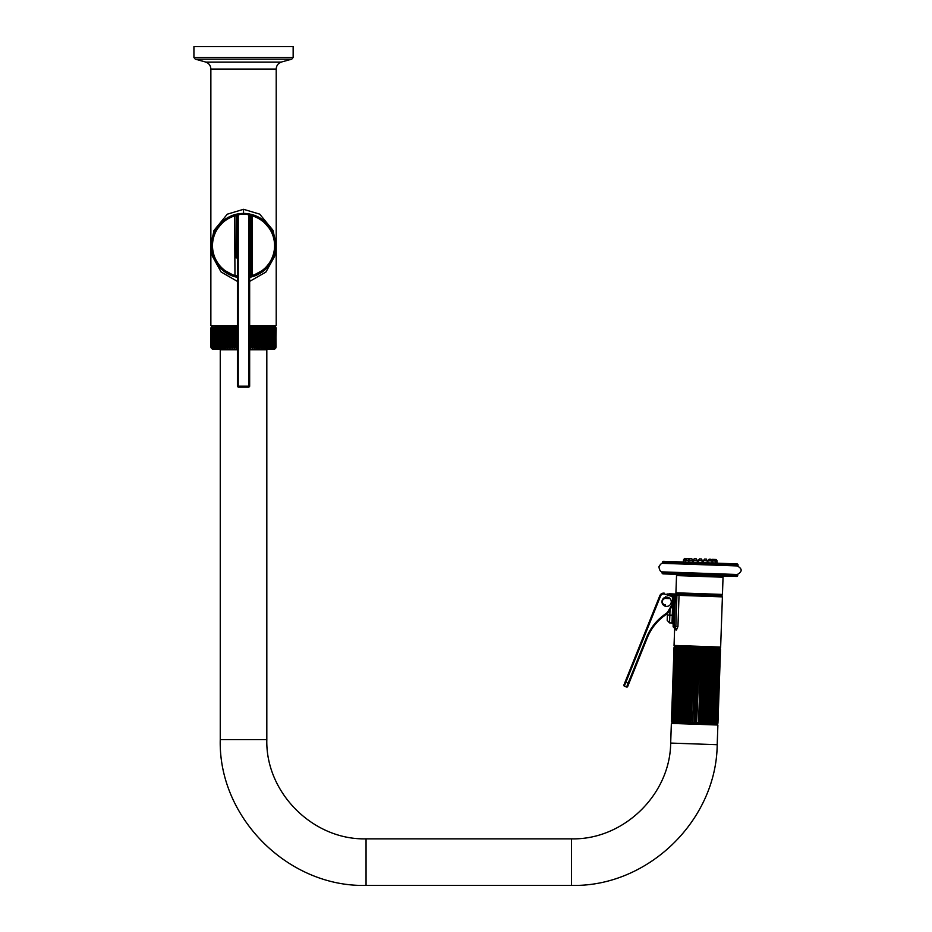 <?xml version="1.0" encoding="UTF-8"?>
<svg xmlns="http://www.w3.org/2000/svg" width="932" height="932" viewBox="0 0 932 932"><rect width="100%" height="100%" fill="white"/><g stroke="black" fill="none" stroke-linecap="round" stroke-linejoin="round"><path stroke-width="1.4" d="M251.477 276.944L250.522 277.177A32.259 32.259 0 0 0 251.477 276.944L251.815 276.233L252.456 276.676L252.118 275.511L248.844 276.256M269.255 227.233L270.047 227.292L269.255 227.233L269.453 226.464A32.259 32.259 0 0 0 268.859 225.684L268.067 225.672L268.218 224.892A32.259 32.259 0 0 0 267.566 224.146L266.773 224.181L266.878 223.4A32.259 32.259 0 0 0 266.179 222.701L265.387 222.783L265.445 221.991A32.259 32.259 0 0 0 264.711 221.338L263.931 221.466L263.931 220.674A32.259 32.259 0 0 0 263.15 220.069L262.381 220.243L262.335 219.451A32.259 32.259 0 0 0 261.519 218.892L260.762 219.125L260.669 218.333A32.259 32.259 0 0 0 259.818 217.832L259.084 218.111L258.933 217.331A32.259 32.259 0 0 0 258.059 216.865L257.337 217.191L257.139 216.422A32.259 32.259 0 0 0 256.242 216.026L255.543 216.387L255.298 215.63A32.259 32.259 0 0 0 254.378 215.292L253.69 215.7L252.467 214.675A32.259 32.259 0 0 1 253.411 214.966L253.69 215.7L254.972 215.513L251.628 214.733A1.223 1.223 0 0 0 250.894 215.851L250.894 275.511A1.223 1.223 74 0 0 251.628 276.629A1.223 1.223 0 0 1 250.894 275.511L250.894 215.711M252.467 276.676A32.259 32.259 0 0 0 253.411 276.396A32.259 32.259 0 0 1 252.467 276.676L251.815 276.233M275.185 245.675L275.802 246.188L275.185 245.675L275.802 245.163A32.259 32.259 0 0 0 275.767 244.184L275.126 243.706L275.709 243.159A32.259 32.259 0 0 0 275.616 242.18A32.259 32.259 0 0 1 275.709 243.159A32.259 32.259 0 0 0 275.616 242.18L274.94 241.749L275.488 241.167A32.259 32.259 0 0 0 275.336 240.2A32.259 32.259 0 0 1 275.488 241.167A32.259 32.259 0 0 0 275.336 240.2L274.637 239.804L275.138 239.186A32.259 32.259 0 0 0 274.928 238.231A32.259 32.259 0 0 1 275.138 239.186A32.259 32.259 0 0 0 274.928 238.231L274.218 237.881L274.684 237.241A32.259 32.259 0 0 0 274.404 236.297A32.259 32.259 0 0 1 274.684 237.241A32.259 32.259 0 0 0 274.404 236.297L273.67 235.994L274.09 235.318A32.259 32.259 0 0 0 273.763 234.386A32.259 32.259 0 0 1 274.09 235.318A32.259 32.259 0 0 0 273.763 234.386L273.006 234.142L273.391 233.443A32.259 32.259 0 0 0 273.006 232.534A32.259 32.259 0 0 1 273.391 233.443A32.259 32.259 0 0 0 273.006 232.534L272.237 232.324L272.575 231.614A32.259 32.259 0 0 0 272.132 230.728A32.259 32.259 0 0 1 272.575 231.614A32.259 32.259 0 0 0 272.132 230.728L271.352 230.565L271.643 229.831A32.259 32.259 0 0 0 271.142 228.981A32.259 32.259 0 0 1 271.643 229.831A32.259 32.259 0 0 0 271.142 228.981L270.362 228.864L270.606 228.119A32.259 32.259 0 0 0 270.047 227.292A32.259 32.259 0 0 1 270.606 228.119A32.259 32.259 0 0 0 270.047 227.292M268.859 225.684A32.259 32.259 0 0 1 269.453 226.464A32.259 32.259 0 0 0 268.859 225.684M267.566 224.146A32.259 32.259 0 0 1 268.218 224.892A32.259 32.259 0 0 0 267.566 224.146M266.179 222.701A32.259 32.259 0 0 1 266.878 223.4A32.259 32.259 0 0 0 266.179 222.701M264.711 221.338A32.259 32.259 0 0 1 265.445 221.991A32.259 32.259 0 0 0 264.711 221.338M263.15 220.069A32.259 32.259 0 0 1 263.931 220.674A32.259 32.259 0 0 0 263.15 220.069M261.519 218.892A32.259 32.259 0 0 1 262.335 219.451A32.259 32.259 0 0 0 261.519 218.892M259.818 217.832A32.259 32.259 0 0 1 260.669 218.333A32.259 32.259 0 0 0 259.818 217.832M258.059 216.865A32.259 32.259 0 0 1 258.933 217.331A32.259 32.259 0 0 0 258.059 216.865M256.242 216.026A32.259 32.259 0 0 1 257.139 216.422A32.259 32.259 0 0 0 256.242 216.026M252.456 214.686L252.118 215.851A31.036 31.036 0 0 1 252.118 275.511L252.118 215.851L250.894 215.851L251.628 214.733L250.894 215.851M253.411 276.396L253.69 275.651L254.378 276.07A32.259 32.259 0 0 0 255.298 275.721A32.259 32.259 0 0 1 254.378 276.07M255.298 275.721L255.543 274.963L256.242 275.336A32.259 32.259 0 0 0 257.139 274.928A32.259 32.259 0 0 1 256.242 275.336M257.139 274.928L257.337 274.159L258.059 274.486A32.259 32.259 0 0 0 258.933 274.031A32.259 32.259 0 0 1 258.059 274.486M258.933 274.031L259.084 273.251L259.818 273.53A32.259 32.259 0 0 0 260.669 273.018A32.259 32.259 0 0 1 259.818 273.53M260.669 273.018L260.762 272.226L261.519 272.459A32.259 32.259 0 0 0 262.335 271.899A32.259 32.259 0 0 1 261.519 272.459M262.335 271.899L262.381 271.107L263.15 271.294A32.259 32.259 0 0 0 263.931 270.688A32.259 32.259 0 0 1 263.15 271.294M263.931 270.688L263.931 269.884L264.711 270.024A32.259 32.259 0 0 0 265.445 269.371A32.259 32.259 0 0 1 264.711 270.024M265.445 269.371L265.387 268.579L266.179 268.661A32.259 32.259 0 0 0 266.878 267.962A32.259 32.259 0 0 1 266.179 268.661L265.387 268.579M266.878 267.962L266.773 267.169L267.566 267.204A32.259 32.259 0 0 0 268.218 266.47A32.259 32.259 0 0 1 267.566 267.204M268.218 266.47L268.067 265.69L268.859 265.678A32.259 32.259 0 0 0 269.453 264.886A32.259 32.259 0 0 1 268.859 265.678M269.453 264.886L269.255 264.117L270.047 264.059A32.259 32.259 0 0 0 270.606 263.243A32.259 32.259 0 0 1 270.047 264.059M270.606 263.243L270.362 262.486L271.142 262.381A32.259 32.259 0 0 0 271.643 261.531A32.259 32.259 0 0 1 271.142 262.381M271.643 261.531L271.352 260.785L272.132 260.634A32.259 32.259 0 0 0 272.575 259.748A32.259 32.259 0 0 1 272.132 260.634M272.575 259.748L272.237 259.026L273.006 258.828A32.259 32.259 0 0 0 273.391 257.919A32.259 32.259 0 0 1 273.006 258.828M273.391 257.919L273.006 257.22L273.763 256.964A32.259 32.259 0 0 0 274.09 256.032A32.259 32.259 0 0 1 273.763 256.964L273.006 257.22M274.09 256.032L273.67 255.368L274.404 255.065A32.259 32.259 0 0 0 274.684 254.121A32.259 32.259 0 0 1 274.404 255.065M274.684 254.121L274.218 253.469L274.928 253.131A32.259 32.259 0 0 0 275.138 252.164A32.259 32.259 0 0 1 274.928 253.131M275.138 252.164L274.637 251.547L275.336 251.162A32.259 32.259 0 0 0 275.488 250.184A32.259 32.259 0 0 1 275.336 251.162M275.488 250.184L274.94 249.601L275.616 249.17A32.259 32.259 0 0 0 275.709 248.192A32.259 32.259 0 0 1 275.616 249.17M275.126 247.644L275.709 248.192L275.126 247.644L275.767 247.178A32.259 32.259 0 0 0 275.802 246.188A32.259 32.259 0 0 1 275.767 247.178M275.767 244.184A32.259 32.259 0 0 1 275.802 245.163M274.94 241.749L275.616 242.18M271.352 230.565L272.132 230.728M250.894 257.931L249.66 257.931L249.671 256.65M236.192 257.931L236.192 215.851L236.192 257.931L237.415 257.931M238.231 276.256L234.969 275.511A31.036 31.036 0 0 1 234.969 215.851L236.192 215.851L234.794 214.64M234.631 214.675L235.586 214.418A32.259 32.259 0 0 0 234.631 214.675L234.328 215.397L233.664 214.966L234.328 215.397L234.631 214.675A1.223 1.223 0 0 1 236.192 215.851L236.18 215.7M233.664 214.966L232.72 215.28A32.259 32.259 0 0 1 233.664 214.966A32.259 32.259 0 0 0 232.72 215.28L232.464 216.038L232.72 215.28L234.328 215.397M232.464 216.038L231.765 215.642A32.259 32.259 0 0 0 230.856 216.014A32.259 32.259 0 0 1 231.765 215.642L232.103 215.828M230.856 216.014L230.635 216.783L229.924 216.434A32.259 32.259 0 0 0 229.039 216.865A32.259 32.259 0 0 1 229.924 216.434M229.039 216.865L228.864 217.634L228.13 217.331A32.259 32.259 0 0 0 227.268 217.82A32.259 32.259 0 0 1 228.13 217.331M227.268 217.82L227.152 218.601L226.394 218.344A32.259 32.259 0 0 0 225.567 218.88A32.259 32.259 0 0 1 226.394 218.344M225.567 218.88L225.497 219.672L224.729 219.463A32.259 32.259 0 0 0 223.936 220.057A32.259 32.259 0 0 1 224.729 219.463L225.497 219.672M223.936 220.057L223.913 220.849L223.144 220.686A32.259 32.259 0 0 0 222.387 221.327A32.259 32.259 0 0 1 223.144 220.686M222.387 221.327L222.41 222.119L221.63 222.002A32.259 32.259 0 0 0 220.907 222.678A32.259 32.259 0 0 1 221.63 222.002M220.907 222.678L220.989 223.47L220.197 223.412A32.259 32.259 0 0 0 219.533 224.134A32.259 32.259 0 0 1 220.197 223.412M219.533 224.134L219.649 224.915L218.857 224.903A32.259 32.259 0 0 0 218.239 225.672A32.259 32.259 0 0 1 218.857 224.903L219.649 224.915M218.239 225.672L218.403 226.441L217.61 226.476A32.259 32.259 0 0 0 217.04 227.28A32.259 32.259 0 0 1 217.61 226.476M217.04 227.28L217.261 228.049L216.469 228.13A32.259 32.259 0 0 0 215.944 228.969A32.259 32.259 0 0 1 216.469 228.13L217.261 228.049M215.944 228.969L216.212 229.715L215.432 229.843A32.259 32.259 0 0 0 214.966 230.717A32.259 32.259 0 0 1 215.432 229.843M214.966 230.717L215.269 231.439L214.5 231.625A32.259 32.259 0 0 0 214.08 232.522A32.259 32.259 0 0 1 214.5 231.625M214.08 232.522L214.442 233.221L213.684 233.454A32.259 32.259 0 0 0 213.323 234.375A32.259 32.259 0 0 1 213.684 233.454M213.323 234.375L213.731 235.062L212.985 235.342A32.259 32.259 0 0 0 212.682 236.274A32.259 32.259 0 0 1 212.985 235.342M212.682 236.274L213.125 236.938L212.403 237.252A32.259 32.259 0 0 0 212.158 238.208A32.259 32.259 0 0 1 212.403 237.252M212.158 238.208L212.636 238.837L211.937 239.209A32.259 32.259 0 0 0 211.75 240.176A32.259 32.259 0 0 1 211.937 239.209L212.636 238.837M211.75 240.176L212.275 240.771L211.599 241.19A32.259 32.259 0 0 0 211.471 242.169A32.259 32.259 0 0 1 211.599 241.19M211.471 242.169L212.03 242.728L211.378 243.182A32.259 32.259 0 0 0 211.319 244.161A32.259 32.259 0 0 1 211.378 243.182M211.319 244.161L211.902 244.697L211.284 245.186A32.259 32.259 0 0 0 211.284 246.176A32.259 32.259 0 0 1 211.284 245.186M211.284 246.176L211.902 246.665L211.319 247.19A32.259 32.259 0 0 0 211.378 248.18A32.259 32.259 0 0 1 211.319 247.19M212.03 248.623L211.378 248.18L212.03 248.623L211.471 249.194A32.259 32.259 0 0 0 211.599 250.172A32.259 32.259 0 0 1 211.471 249.194M211.599 250.172L212.275 250.58L211.75 251.174A32.259 32.259 0 0 0 211.937 252.153A32.259 32.259 0 0 1 211.75 251.174M211.937 252.153L212.636 252.514L212.158 253.143A32.259 32.259 0 0 0 212.403 254.098A32.259 32.259 0 0 1 212.158 253.143M212.403 254.098L213.125 254.424L212.682 255.077A32.259 32.259 0 0 0 212.985 256.02A32.259 32.259 0 0 1 212.682 255.077M212.985 256.02L213.731 256.3L213.323 256.987A32.259 32.259 0 0 0 213.684 257.896A32.259 32.259 0 0 1 213.323 256.987M213.684 257.896L214.442 258.129L214.08 258.84A32.259 32.259 0 0 0 214.5 259.737A32.259 32.259 0 0 1 214.08 258.84M214.5 259.737L215.269 259.911L214.966 260.645A32.259 32.259 0 0 0 215.432 261.508A32.259 32.259 0 0 1 214.966 260.645M216.212 261.647L215.432 261.508L216.212 261.647L215.944 262.393A32.259 32.259 0 0 0 216.469 263.232A32.259 32.259 0 0 1 215.944 262.393M216.469 263.232L217.261 263.313L217.04 264.071A32.259 32.259 0 0 0 217.61 264.874A32.259 32.259 0 0 1 217.04 264.071M218.403 264.909L217.61 264.874L218.403 264.909L218.239 265.69A32.259 32.259 0 0 0 218.857 266.447A32.259 32.259 0 0 1 218.239 265.69M218.857 266.447L219.649 266.435L219.533 267.228A32.259 32.259 0 0 0 220.197 267.95A32.259 32.259 0 0 1 219.533 267.228M220.197 267.95L220.989 267.88L220.907 268.672A32.259 32.259 0 0 0 221.63 269.36A32.259 32.259 0 0 1 220.907 268.672M221.63 269.36L222.41 269.243L222.387 270.035A32.259 32.259 0 0 0 223.144 270.676A32.259 32.259 0 0 1 222.387 270.035M223.144 270.676L223.913 270.513L223.936 271.305A32.259 32.259 0 0 0 224.729 271.888A32.259 32.259 0 0 1 223.936 271.305M224.729 271.888L225.497 271.678L225.567 272.47A32.259 32.259 0 0 0 226.394 273.006A32.259 32.259 0 0 1 225.567 272.47M226.394 273.006L227.152 272.75L227.268 273.542A32.259 32.259 0 0 0 228.13 274.02A32.259 32.259 0 0 1 227.268 273.542M228.13 274.02L228.864 273.717L229.039 274.497A32.259 32.259 0 0 0 229.924 274.928A32.259 32.259 0 0 1 229.039 274.497M230.635 274.579L229.924 274.928L230.635 274.579L230.856 275.336A32.259 32.259 0 0 0 231.765 275.721A32.259 32.259 0 0 1 230.856 275.336M231.765 275.721L232.464 275.324L232.72 276.07A32.259 32.259 0 0 0 233.664 276.385A32.259 32.259 0 0 1 232.72 276.07M233.664 276.385L234.328 275.954L234.631 276.676L234.969 275.511L234.631 214.686M237.544 277.375L234.631 276.688A1.223 1.223 0 0 0 236.192 275.511A1.223 1.223 0 0 1 234.631 276.688L234.328 275.954M236.577 277.177A32.259 32.259 0 0 0 237.415 277.352M234.631 276.688A32.259 32.259 0 0 0 235.586 276.944L234.631 276.688L236.227 276.466M235.586 214.418L236.227 214.884L235.586 214.418M237.672 214.092L237.544 213.976A32.259 32.259 0 0 0 236.577 214.174L236.227 214.884M243.532 213.416L243.532 213.416A32.259 32.259 0 0 0 242.541 213.428L242.541 213.428M244.557 213.428L244.557 213.428A32.259 32.259 0 0 1 245.535 213.475L245.535 213.475M249.893 214.675L250.522 214.185L249.671 214.255L249.671 234.701M251.477 214.407A32.259 32.259 0 0 0 250.522 214.185L251.477 214.407M238.557 213.801L238.557 213.801A32.259 32.259 0 0 1 239.524 213.673L239.524 213.673M240.538 213.556L240.538 213.556A32.259 32.259 0 0 1 241.528 213.475L241.528 213.486M246.561 213.556L246.561 213.556A32.259 32.259 0 0 1 247.539 213.661L247.539 213.661M248.541 213.812L248.541 213.812A32.259 32.259 0 0 1 249.52 213.976L249.671 214.255M236.577 214.174L237.415 214.64M249.66 277.387L267.065 267.938L274.917 254.203L276.117 245.186L273.67 233.536L260.913 218.414L243.543 213.393L226.045 218.484L213.346 233.676L210.958 245.233L212.135 254.145L219.917 267.834L237.415 277.387M249.66 281.394L265.911 272.051L274.695 256.207L276.128 245.069L273.029 230.344L259.713 214.139L243.543 209.304L227.28 214.197L213.987 230.472L210.947 245.081L212.356 256.125L221.082 271.969L237.415 281.406M249.66 326.748L274.987 326.748L276.21 325.513L249.66 325.513M249.834 327.971L250.417 326.934L251.256 327.971L251.256 347.158L250.417 348.58L249.66 327.971M251.791 327.971L252.339 326.934L253.201 327.971L253.201 347.158L252.339 348.58L251.256 327.971M253.725 327.971L254.226 326.934L255.1 327.971L255.1 347.158L254.226 348.58L253.201 327.971M255.613 327.971L256.067 326.934L256.964 327.971L256.964 347.158L256.067 348.58L255.1 327.971M257.465 327.971L257.861 326.934L258.77 327.971L258.77 347.158L257.861 348.58L256.964 327.971M259.259 327.971L259.597 326.934L260.517 327.971L260.517 347.158L259.597 348.58L258.77 327.971M260.983 327.971L261.275 326.934L262.207 327.971L262.207 347.158L261.275 348.58L260.517 327.971M262.649 327.971L262.894 326.934L263.814 327.971L263.814 347.158L262.894 348.58L262.207 327.971M264.245 327.971L264.432 326.934L265.352 327.971L265.352 347.158L264.432 348.58L263.814 327.971M265.76 327.971L265.888 326.934L266.808 327.971L266.808 347.158L265.888 348.58L265.352 327.971M267.193 327.971L267.263 326.934L268.183 327.971L268.183 347.158L267.263 348.58L266.808 327.971M268.544 327.971L268.556 326.934L269.453 327.971L269.453 347.158L268.556 348.58L268.183 327.971M269.791 327.971L269.744 326.934L270.63 327.971L270.63 347.158L269.744 348.58L269.453 327.971M270.932 327.971L270.839 326.934L271.701 327.971L271.701 347.158L270.839 348.58L270.63 327.971M271.981 327.971L271.818 326.934L272.668 327.971L272.668 347.158L271.818 348.58L271.701 327.971M272.913 327.971L272.703 326.934L273.519 327.971L273.519 347.158L272.703 348.58L272.668 327.971M273.74 327.971L274.264 347.158L273.472 348.58L273.519 327.971M274.451 327.971L274.893 347.158L274.125 348.58L274.264 327.971M275.045 327.971L275.394 347.158L274.672 348.58L274.893 327.971M275.511 327.971L275.779 347.158L275.091 348.58L275.394 327.971M275.86 327.971L276.047 347.158L275.394 348.58L275.779 327.971M276.093 327.971L275.581 348.58L276.047 327.971M268.451 349.209L249.66 349.209L274.171 349.209L275.639 348.568L276.198 327.971L274.987 326.748M210.877 327.971L211.506 326.934L211.506 348.58L210.877 347.158L210.877 327.971M211.04 327.971L211.68 326.934L211.68 348.58L211.04 347.158L210.982 327.971M211.308 327.971L211.995 326.934L211.995 348.58L211.308 347.158L211.215 327.971M211.692 327.971L212.414 326.934L212.414 348.58L211.692 347.158L211.576 327.971M212.205 327.971L212.962 326.934L212.962 348.58L212.205 347.158L212.053 327.971M212.822 327.971L213.614 326.934L213.614 348.58L212.822 347.158L212.647 327.971M213.568 327.971L214.383 326.934L214.383 348.58L213.568 347.158L213.358 327.971M214.43 327.971L215.269 326.934L215.269 348.58L214.43 347.158L214.185 327.971M215.397 327.971L216.259 326.934L216.259 348.58L215.397 347.158L215.117 327.971M216.469 327.971L217.354 326.934L217.354 348.58L216.469 347.158L216.166 327.971M217.645 327.971L218.542 326.934L218.542 348.58L217.645 347.158L217.319 327.971M218.927 327.971L219.835 326.934L219.905 327.971L219.835 348.58L218.927 347.158L218.566 327.971M220.29 327.971L221.21 326.934L221.338 327.971L221.21 348.58L220.29 347.158L219.905 327.971M221.758 327.971L222.666 326.934L222.865 327.971L222.666 348.58L221.758 347.158L221.338 327.971M223.296 327.971L224.216 326.934L224.461 327.971L224.216 348.58L223.296 347.158L222.865 327.971M224.903 327.971L225.824 326.934L226.126 327.971L225.824 348.58L224.903 347.158L224.461 327.971M226.593 327.971L227.501 326.934L227.862 327.971L227.501 348.58L226.593 347.158L226.126 327.971M228.352 327.971L229.249 326.934L229.656 327.971L229.249 348.58L228.352 347.158L227.862 327.971M230.157 327.971L231.043 326.934L231.497 327.971L231.043 348.58L230.157 347.158L229.656 327.971M232.021 327.971L232.884 326.934L233.396 327.971L232.884 348.58L232.021 347.158L231.497 327.971M233.92 327.971L234.771 326.934L235.33 327.971L234.771 348.58L233.92 347.158L233.396 327.971M235.866 327.971L236.693 326.934L237.287 327.971L236.693 348.58L235.866 347.158L235.33 327.971M211.436 326.934L237.415 326.748M237.415 349.209L212.915 349.209L211.436 348.58M250.417 348.58L250.417 326.934M252.339 348.58L252.339 326.934M254.226 348.58L254.226 326.934M256.067 348.58L256.067 326.934M257.861 348.58L257.861 326.934M259.597 348.58L259.597 326.934M261.275 348.58L261.275 326.934M262.894 348.58L262.894 326.934M264.432 348.58L264.432 326.934M265.888 348.58L265.888 326.934M267.263 348.58L267.263 326.934M268.556 348.58L268.556 326.934M218.542 348.58L218.542 326.934M219.835 348.58L219.835 326.934M221.21 348.58L221.21 326.934M222.666 348.58L222.666 326.934M224.216 348.58L224.216 326.934M225.824 348.58L225.824 326.934M227.501 348.58L227.501 326.934M229.249 348.58L229.249 326.934M231.043 348.58L231.043 326.934M232.884 348.58L232.884 326.934M234.771 348.58L234.771 326.934M236.693 348.58L236.693 326.934M293.149 46.6L193.926 46.6L193.926 57.469L293.149 57.469L293.149 46.6M250.522 277.177L249.893 276.688L249.52 277.387M670.97 734.509L671.366 723.407L717.885 725.026L717.197 744.703C716.405 820.766 647.542 887.264 571.502 885.4L366.055 885.4C288.151 887.404 218.251 817.515 220.255 739.612L220.255 349.815L237.415 349.815M249.66 349.815L266.82 349.815L266.82 739.612C265.445 792.643 313.024 840.21 366.055 838.847L571.502 838.847C623.263 840.116 670.131 794.845 670.679 743.072L717.197 744.703M675.001 646.738L674.279 647.507L675.001 646.738L672.356 722.393L671.692 721.578L672.356 722.393M674.465 647.507L675.42 646.75L674.675 647.519L671.879 721.578M675.42 646.75L672.788 722.405L672.088 721.589M712.619 648.835L713.318 648.078L714.762 648.917L714.658 648.124L716.032 648.963L715.858 648.159L717.162 648.998L716.918 648.194L718.956 649.056L718.584 648.253L720.087 649.103L719.609 648.288L720.494 649.115L717.908 723.185L716.964 723.954L717.5 723.174L715.193 723.884L715.555 723.104L714.273 723.849L714.576 723.069L712.013 723.78L712.176 722.987L710.673 723.733L710.778 722.941L709.217 723.675L708.448 722.859L707.656 723.628L707.609 722.836L707.656 723.628L708.448 722.859L711.034 648.788L711.862 648.02L712.619 648.835L710.033 722.917L709.217 723.675L710.033 722.917M720.529 649.115L719.958 648.299L720.529 649.115L717.943 723.185L717.314 723.966L717.943 723.185L720.494 649.115M674.022 647.495L674.745 646.726L672.1 722.382L671.471 721.566L674.022 647.495L674.652 646.726A0.816 0.816 0 0 1 674.861 646.703L719.749 648.276A0.816 0.816 0 0 1 719.958 648.299M674.943 647.53L676.015 646.773L675.246 647.53L676.015 646.773L673.382 722.428L672.659 721.613L673.382 722.428M675.595 647.542L676.772 646.796L674.139 722.451L673.009 721.624M677.692 646.831L676.877 647.589L677.692 646.831L675.048 722.486L674.29 721.671L675.048 722.486M677.389 647.612L678.752 646.866L676.108 722.521L675.351 721.706L676.108 722.521M678.519 647.647L679.952 646.913L677.308 722.568L676.55 721.741L677.308 722.568M681.292 646.959L680.465 647.717L681.292 646.959L678.647 722.615L677.879 721.787L678.647 722.615M681.187 647.74L682.748 647.006L682.713 647.798L682.748 647.006M683.517 647.822L680.931 721.904L680.104 722.661L682.713 647.798L684.309 647.064L684.356 647.857L681.665 722.719L680.931 721.904L681.665 722.719L681.77 721.927L684.356 647.857L685.975 647.123L683.342 722.778L682.62 721.962L683.342 722.778L683.506 721.985L683.342 722.778L683.506 721.985L683.342 722.778L683.506 721.985L683.342 722.778L682.62 721.962L683.342 722.778M684.403 722.02L683.506 721.985L686.092 647.915L687.734 647.181L687.909 647.973L687.734 647.181L686.989 647.95L684.403 722.02L685.09 722.836L684.403 722.02L685.09 722.836L685.323 722.055L687.909 647.973L689.552 647.239L689.797 648.043L686.919 722.894L686.255 722.09L686.919 722.894L687.21 722.114L689.797 648.043L691.439 647.309L691.754 648.113L688.795 722.964L688.177 722.149L688.795 722.964L689.167 722.183L691.754 648.113L693.373 647.379L693.734 648.183L693.373 647.379L692.732 648.148L690.146 722.218L690.728 723.034L690.146 722.218L690.728 723.034L691.148 722.253L693.373 647.379M695.33 647.449L692.686 723.104L691.148 722.253L693.734 648.183L695.33 647.449L695.761 648.253L695.33 647.449L694.736 648.218L692.686 723.104L695.761 648.253L697.299 647.519L697.788 648.322L694.177 722.358L694.666 723.174L695.202 722.393L694.666 723.174L693.175 722.323M698.79 648.357L696.204 722.428L695.202 722.393L697.788 648.322L699.28 647.589L699.816 648.392L696.635 723.244L699.816 648.392L701.237 647.647L701.819 648.462L701.237 647.647L698.592 723.302L698.231 722.498L698.592 723.302L699.233 722.533L698.592 723.302L699.233 722.533L701.819 648.462L703.171 647.717L703.788 648.532L701.202 722.603L700.526 723.372L700.212 722.568L700.526 723.372L701.202 722.603L700.526 723.372L703.171 647.717M702.413 723.442L705.046 647.787L704.755 648.567L705.046 647.787L705.71 648.602L703.124 722.673L702.413 723.442L702.169 722.638L702.413 723.442L704.976 722.743L704.231 723.5L704.976 722.743L707.563 648.66L708.623 647.915L709.345 648.73L708.623 647.915L708.46 648.695L705.99 723.57L704.976 722.743M704.231 723.5L706.642 648.637L706.875 647.845L707.563 648.66M708.46 648.695L705.99 723.57L706.759 722.801L705.99 723.57L706.759 722.801L709.345 648.73L710.196 648.754L707.656 723.628L710.196 648.754L710.301 647.973L711.034 648.788M720.401 649.115L717.815 723.185M720.273 649.103L717.687 723.185L716.964 723.954M680.104 722.661L679.346 721.846L680.104 722.661M717.314 723.966A0.816 0.816 0 0 1 717.104 723.978L672.217 722.417A0.816 0.816 0 0 1 672.007 722.382L671.436 721.566L672.1 722.382M706.875 647.845L704.056 722.708M672.007 722.382L671.436 721.566L674.057 647.495M680.931 721.904L681.665 722.719L680.931 721.904M688.841 648.008L686.255 722.09L686.919 722.894L685.323 722.055M690.763 648.078L688.177 722.149L688.795 722.964L687.21 722.114M689.167 722.183L690.728 723.034M696.204 722.428L696.635 723.244M700.817 648.427L698.592 723.302L697.229 722.463M702.798 648.497L700.526 723.372L699.233 722.533M710.673 723.733L711.5 722.964L714.087 648.893M712.013 723.78L712.829 723.011L715.415 648.94M714.273 723.849L715.089 723.092L714.273 723.849M715.193 723.884L715.986 723.127L718.572 649.045M715.951 723.908L716.72 723.15L719.306 649.08M716.545 723.931L717.291 723.174L719.877 649.091M674.151 647.495L671.564 721.566M675.222 646.715A1.223 1.223 0 0 1 674.046 645.445L674.605 629.38L676.469 630.02L677.948 626.467L679.032 595.362L722.405 596.876L720.646 647.076L674.046 645.445M719.388 648.264A1.223 1.223 0 0 0 720.646 647.076M673.976 627.504A1.223 1.223 0 0 1 673.114 626.292A1.223 1.223 0 0 0 674.197 627.551A2.447 2.283 96.6 0 1 676.201 630.067L674.605 629.38A2.447 2.447 -53.5 0 0 673.615 627.318L674.197 627.551A1.223 1.223 0 0 1 673.999 627.516M675.339 574.31A1.223 1.223 0 0 1 676.527 575.58L675.921 592.799A1.223 1.223 0 0 0 677.11 594.068L721.228 595.606L722.405 596.876M673.021 593.929L675.467 594.01A1.223 1.223 0 0 0 674.209 595.198L675.432 595.233L675.467 594.01L676.97 594.068L676.923 595.292L675.432 595.233L674.349 626.339L673.114 626.292L674.209 595.198L672.986 595.152L673.021 593.929L669.351 593.801A1.223 1.223 0 0 0 668.395 594.197A1.223 1.223 0 0 1 669.351 593.801M665.436 606.254L663.864 604.495A3.262 3.262 0 0 1 664.062 598.833L665.739 597.843L665.774 596.62L665.716 598.449M667.382 615.062L667.196 620.363L667.382 615.062L669.828 615.143L670.026 609.61M676.469 630.02A2.447 2.213 67.2 0 0 674.302 627.539L675.84 626.386L676.923 595.292L679.032 595.362A1.223 1.06 -88 0 1 680.139 594.173M674.302 627.539L674.349 626.339L677.948 626.467M721.182 595.606A1.223 1.223 0 0 0 722.451 594.43L675.921 592.799M676.527 575.58L723.046 577.211L722.451 594.43M723.046 577.211A1.223 1.223 0 0 1 724.315 576.023M737.282 574.496A0.617 0.617 92 0 1 737.736 575.102L737.725 575.265A1.223 1.223 0 0 1 736.455 576.454L663.2 573.891A1.223 1.223 0 0 1 662.023 572.621L662.023 572.458A0.617 0.617 -88 0 1 662.524 571.887L737.282 574.496C742.466 571.596 742.443 568.741 737.212 565.934L663.188 563.347C661.941 562.823 660.52 563.965 658.912 566.773C659.541 570.512 660.753 572.213 662.524 571.887M737.212 565.934A4.334 4.334 0 0 1 737.515 565.899A0.617 0.617 92 0 0 738.074 565.305L662.372 562.66A0.617 0.617 -88 0 0 662.885 563.289L737.515 565.899L662.885 563.289A4.334 4.334 0 0 1 663.188 563.347M738.074 565.142A1.223 1.223 0 0 0 736.897 563.883L663.642 561.32A1.223 1.223 0 0 0 662.372 562.497M718.688 563.243L681.851 561.961M697.229 562.346L697.287 560.423L693.117 560.272L693.047 562.206L700.27 562.462M701.365 558.955L702.425 560.598L698.254 560.458L699.431 558.885L701.365 558.955L702.367 562.532L703.322 562.567L707.505 562.707L707.563 560.784L703.392 560.633L703.322 562.567L703.392 560.633L704.569 559.072L703.392 560.633M689.773 558.548L688.527 562.043L692.709 562.194L692.779 560.26L683.494 559.946M717.197 561.122L712.083 560.936L712.025 562.87L717.127 563.045M684.647 558.373L686.546 558.443L685.241 560.004L685.171 561.926M688.224 558.501L686.546 558.443M691.358 558.606L690.123 558.559M695.587 558.757L694.293 558.711L693.117 560.272L693.047 562.206M707.505 562.707L706.503 559.13L704.569 559.072M711.023 559.293L712.083 560.936L707.912 560.796L707.842 562.718M710.673 559.282L709.089 559.223L707.912 560.796M714.238 559.41L712.572 559.351M716.137 559.468L714.366 559.41L715.438 561.052L715.368 562.986M675.246 647.53L672.356 721.601M675.98 647.565L673.393 721.636M676.411 647.577L673.824 721.648M677.937 647.624L674.803 721.683M679.137 647.67L676.55 721.741L675.933 721.729M679.789 647.693L680.465 647.717L677.879 721.787L677.203 721.764M681.933 647.763L679.346 721.846L678.601 721.822M685.206 647.88L682.62 721.962L681.77 721.927M685.09 722.836L687.734 647.181M696.763 648.288L694.177 722.358M703.788 648.532L704.755 648.567L702.169 722.638L701.202 722.603M711.838 648.812L709.217 723.675M713.364 648.87L710.778 722.941M714.762 648.917L712.176 722.987M716.032 648.963L713.446 723.034M716.615 648.975L714.029 723.057M717.162 648.998L714.576 723.069M717.675 649.022L715.089 723.092M718.141 649.033L715.555 723.104M718.956 649.056L716.37 723.139M719.609 649.08L717.023 723.162M720.087 649.103L717.5 723.174M665.495 606.278A4.66 4.66 0 0 0 671.133 602.876A4.66 4.66 0 0 0 667.743 597.237A4.66 4.66 0 0 0 662.104 600.627A4.66 4.66 0 0 0 665.495 606.278M667.988 597.307L668.675 597.575L667.988 597.307M663.339 605.066L664.97 606.103M625.092 682.026L659.821 595.688L623.869 685.055L625.092 682.026L625.85 682.329L624.323 686.115A0.816 0.816 0 0 1 623.869 685.055A0.816 0.816 0 0 0 624.323 686.115L626.595 687.035L624.323 686.115M626.595 687.035A0.816 0.816 0 0 0 627.655 686.581L628.879 683.54L627.655 686.581A0.816 0.816 0 0 1 626.595 687.035L646.517 637.523L647.274 637.826L628.879 683.54L647.274 637.826A51.132 51.132 0 0 1 666.217 614.456A8.167 8.167 0 0 0 668.687 611.846L672.356 605.707A8.167 8.167 0 0 0 673.498 601.21L673.335 596.923A1.223 1.223 0 0 0 672.578 595.839L669.106 594.395A1.223 1.223 0 0 0 668.931 594.336L668.395 594.197M646.517 637.523A51.947 51.947 0 0 1 665.763 613.78A7.351 7.351 0 0 0 667.988 611.427L671.646 605.287A7.351 7.351 0 0 0 672.683 601.245L672.263 596.596L664.399 594.045L664.598 593.253A4.089 4.089 0 0 0 659.821 595.688L660.578 596.002L625.85 682.329L628.879 683.54M668.733 595.129L668.931 594.336L667.056 593.894M659.507 619.827L660.392 618.918M672.263 596.596L672.578 595.839L669.106 594.395L668.792 595.152M236.192 255.892L236.6 255.892A0.816 0.816 0 0 1 237.415 256.708M249.66 256.708A0.816 0.816 0 0 1 250.487 255.892L250.894 255.892M249.66 214.686L249.66 386.163L238.231 386.163L238.231 214.686A31.443 31.443 0 0 1 248.844 214.686L248.844 386.978L238.231 386.978L237.415 386.163L237.415 214.686L238.231 214.686L238.091 213.882A32.259 32.259 0 0 1 248.984 213.882L248.844 214.686L249.66 214.686A0.816 0.816 0 0 0 248.984 213.882A0.816 0.816 0 0 1 249.66 214.686M250.894 237.916L250.487 235.47A0.816 0.816 0 0 1 249.66 234.654A0.816 0.816 0 0 0 250.487 235.47L250.894 235.47M237.415 234.654A0.816 0.816 0 0 1 236.6 235.47L236.192 235.47M238.091 213.882A0.816 0.816 0 0 0 237.415 214.686A0.816 0.816 0 0 1 238.091 213.882A32.259 32.259 0 0 1 248.984 213.882M248.844 386.978A0.816 0.816 0 0 0 249.66 386.163A0.816 0.816 0 0 1 248.844 386.978L238.231 386.978A0.816 0.816 0 0 1 237.415 386.163A0.816 0.816 0 0 0 238.231 386.978M249.625 214.174A32.096 32.096 0 0 1 250.347 214.313M251.57 214.616A32.096 32.096 0 0 1 252.281 214.803M253.492 215.175A32.096 32.096 0 0 1 254.18 215.409M255.368 215.851A32.096 32.096 0 0 1 256.044 216.131M257.197 216.643A32.096 32.096 0 0 1 257.861 216.958M258.98 217.54A32.096 32.096 0 0 1 259.62 217.902M260.692 218.566A32.096 32.096 0 0 1 261.31 218.962M262.346 219.684A32.096 32.096 0 0 1 262.94 220.115M269.406 226.686A32.096 32.096 0 0 1 269.826 227.28M270.536 228.328A32.096 32.096 0 0 1 270.921 228.946M271.562 230.041A32.096 32.096 0 0 1 271.911 230.682M272.482 231.812A32.096 32.096 0 0 1 272.785 232.476M273.286 233.641A32.096 32.096 0 0 1 273.554 234.316M273.973 235.505A32.096 32.096 0 0 1 274.194 236.204M274.544 237.415A32.096 32.096 0 0 1 274.73 238.138M274.998 239.361A32.096 32.096 0 0 1 275.138 240.083M275.336 241.33A32.096 32.096 0 0 1 275.429 242.064M275.546 243.322A32.096 32.096 0 0 1 275.592 244.056M275.627 245.314A32.096 32.096 0 0 1 275.627 246.048M275.592 247.306A32.096 32.096 0 0 1 275.546 248.04M275.429 249.298A32.096 32.096 0 0 1 275.336 250.021M275.138 251.267A32.096 32.096 0 0 1 274.998 251.99M274.73 253.224A32.096 32.096 0 0 1 274.544 253.935M274.206 255.147A32.096 32.096 0 0 1 273.973 255.846M273.554 257.034A32.096 32.096 0 0 1 273.286 257.721M272.785 258.875A32.096 32.096 0 0 1 272.482 259.55M271.911 260.669A32.096 32.096 0 0 1 271.562 261.321M270.921 262.405A32.096 32.096 0 0 1 270.536 263.034M269.837 264.082A32.096 32.096 0 0 1 269.406 264.676M262.94 271.247A32.096 32.096 0 0 1 262.346 271.69M261.321 272.4A32.096 32.096 0 0 1 260.692 272.808M259.62 273.449A32.096 32.096 0 0 1 258.98 273.822M257.861 274.404A32.096 32.096 0 0 1 257.197 274.719M256.055 275.231A32.096 32.096 0 0 1 255.368 275.511M254.191 275.954A32.096 32.096 0 0 1 253.481 276.198M252.281 276.559A32.096 32.096 0 0 1 251.57 276.757M250.347 277.037A32.096 32.096 0 0 1 249.66 277.188M237.415 277.188A32.096 32.096 0 0 1 235.272 276.688M234.549 276.489A32.096 32.096 0 0 1 233.839 276.268M232.65 275.872A32.096 32.096 0 0 1 231.952 275.616M230.798 275.138A32.096 32.096 0 0 1 230.111 274.835M228.992 274.288A32.096 32.096 0 0 1 228.328 273.938M227.245 273.332A32.096 32.096 0 0 1 226.604 272.936M225.556 272.26A32.096 32.096 0 0 1 224.938 271.829M223.936 271.096A32.096 32.096 0 0 1 223.354 270.63M218.286 265.48A32.096 32.096 0 0 1 217.832 264.886M217.098 263.873A32.096 32.096 0 0 1 216.678 263.255M216.014 262.195A32.096 32.096 0 0 1 215.642 261.543M215.047 260.447A32.096 32.096 0 0 1 214.71 259.783M214.185 258.653A32.096 32.096 0 0 1 213.882 257.966M213.428 256.801A32.096 32.096 0 0 1 213.183 256.09M212.799 254.902A32.096 32.096 0 0 1 212.589 254.191M212.286 252.98A32.096 32.096 0 0 1 212.123 252.246M211.89 251.023A32.096 32.096 0 0 1 211.774 250.277M211.622 249.042A32.096 32.096 0 0 1 211.552 248.296M211.471 247.05A32.096 32.096 0 0 1 211.448 246.304M211.448 245.058A32.096 32.096 0 0 1 211.471 244.312M211.552 243.054A32.096 32.096 0 0 1 211.622 242.32M211.774 241.073A32.096 32.096 0 0 1 211.89 240.34M212.123 239.105A32.096 32.096 0 0 1 212.286 238.382M212.589 237.171A32.096 32.096 0 0 1 212.799 236.448M213.183 235.26A32.096 32.096 0 0 1 213.428 234.561M213.894 233.396A32.096 32.096 0 0 1 214.185 232.709M214.71 231.579A32.096 32.096 0 0 1 215.047 230.915M215.642 229.808A32.096 32.096 0 0 1 216.014 229.167M216.69 228.107A32.096 32.096 0 0 1 217.098 227.49M217.832 226.476A32.096 32.096 0 0 1 218.286 225.882M223.354 220.733A32.096 32.096 0 0 1 223.936 220.267M224.95 219.521A32.096 32.096 0 0 1 225.556 219.102M226.604 218.414A32.096 32.096 0 0 1 227.245 218.041M228.34 217.424A32.096 32.096 0 0 1 228.992 217.074M230.122 216.527A32.096 32.096 0 0 1 230.798 216.224M231.963 215.746A32.096 32.096 0 0 1 232.65 215.49M233.839 215.094A32.096 32.096 0 0 1 234.549 214.873M235.761 214.546A32.096 32.096 0 0 1 236.483 214.372M243.543 209.304L243.543 213.393M193.926 57.469L195.266 59.135L291.809 59.135L281.208 62.094C278.051 63.353 276.385 65.671 276.21 69.061L210.865 69.061L210.865 325.513L237.415 325.513M210.865 69.061C210.69 65.671 209.024 63.353 205.867 62.094L281.208 62.094M571.502 838.847L571.502 885.4M266.82 739.612L220.255 739.612M366.055 838.847L366.055 885.4M705.71 648.602L706.642 648.637M707.609 722.836L706.759 722.801M670.539 594.989L670.574 593.847M670.737 595.07L672.986 595.152L672.951 596.084M664.318 604.938L665.483 604.984M673.498 615.271L669.828 615.143L669.56 622.902L667.196 620.363M673.195 624.254L672.007 622.984L672.624 605.194M670.05 598.6L664.551 598.414M737.725 575.265L662.023 572.621M737.736 575.102L662.023 572.458M738.074 565.305L662.372 562.66M664.399 594.045A3.262 3.262 0 0 0 660.578 596.002M665.763 613.78L666.217 614.456M672.356 605.707L671.646 605.287L667.988 611.427L668.687 611.846M673.335 596.923L672.52 596.958L672.683 601.245L673.498 601.21M236.192 253.434L236.6 255.892M250.487 255.892L250.487 237.916L249.66 237.916M250.894 253.434L249.66 253.434M236.6 235.47L236.6 253.434L237.415 253.434M236.192 237.916L237.415 237.916M276.21 69.061L276.21 325.513M210.865 325.513L212.088 326.748M291.809 59.135L293.149 57.469M195.266 59.135L205.867 62.094M670.679 743.072L671.366 723.407M672.007 622.984L669.56 622.902M674.197 627.551L673.615 627.318L674.197 627.551M698.184 562.38L698.254 560.458L698.184 562.38M688.352 558.501L689.028 559.55L688.352 558.501M683.459 559.934L684.636 558.373L683.459 559.934L683.389 561.868M691.707 558.618L692.779 560.26M694.293 558.711L693.117 560.272M696.227 558.781L697.287 560.423M699.431 558.885L698.254 560.458M712.444 559.34L711.698 560.342L712.444 559.34M717.162 563.045L716.16 559.468L717.221 561.122"/></g></svg>

